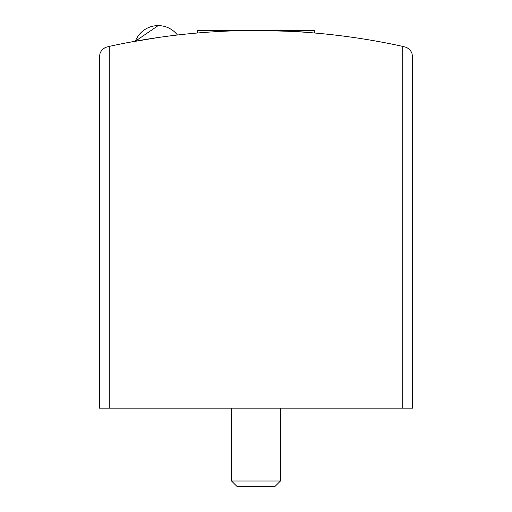 <?xml version="1.0" encoding="UTF-8"?>
<svg xmlns="http://www.w3.org/2000/svg" width="512" height="512" viewBox="0 0 512 512"><rect width="100%" height="100%" fill="white"/><g stroke="black" fill="none" stroke-linecap="round" stroke-linejoin="round"><path stroke-width="0.77" d="M402.752 408.134L412.538 408.134L412.538 56.422L411.814 52.736L409.76 49.594L406.669 47.456L402.752 46.4A684.838 684.838 0 0 0 109.248 46.4L105.331 47.456L102.24 49.594L100.186 52.736L99.462 56.422L99.462 408.134L402.752 408.134L402.752 46.4M158.163 37.517L128.813 42.406M197.299 33.011L197.299 30.49L255.974 30.49C285.658 31.072 301.971 31.654 304.915 32.243M314.701 33.011L314.701 30.49L256.032 30.49M158.163 25.6L135.366 41.197A24.461 24.461 0 0 1 177.446 35.014M280.461 408.134L280.461 480.998L231.539 480.998L231.539 408.134M280.461 480.998L275.059 486.4L236.941 486.4L231.539 480.998M109.248 46.4L109.248 408.134"/></g></svg>
